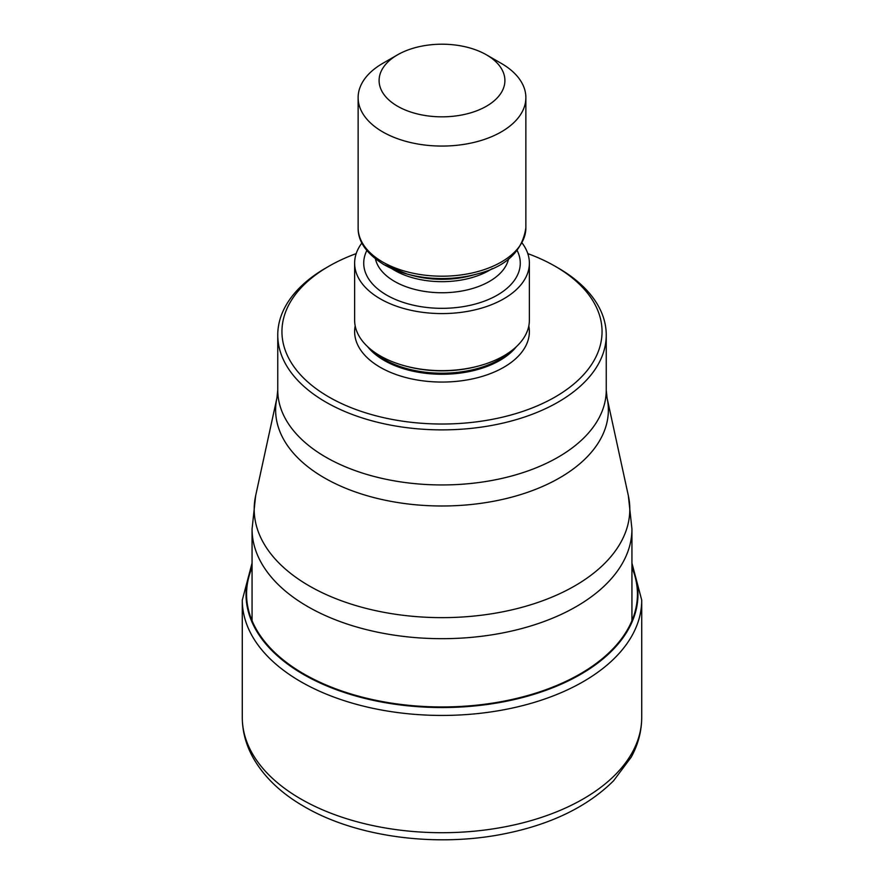 <?xml version="1.0" encoding="UTF-8"?>
<svg xmlns="http://www.w3.org/2000/svg" width="884" height="884" viewBox="0 0 884 884"><rect width="100%" height="100%" fill="white"/><g stroke="black" fill="none" stroke-linecap="round" stroke-linejoin="round"><path stroke-width="1.33" d="M252.062 567.55A195.43 112.832 0 0 0 303.809 673.906A195.43 112.832 0 0 0 537.671 692.515A195.43 112.832 0 0 0 631.938 567.55M356.208 253.609A160.059 92.411 0 0 0 328.826 266.272L325.853 267.985A164.247 94.831 0 0 0 277.753 335.047A164.247 94.831 0 0 0 325.853 402.098A164.247 94.831 0 0 0 558.147 402.098A164.247 94.831 0 0 0 606.247 335.047A164.247 94.831 0 0 0 558.147 267.985L555.174 266.272A160.059 92.411 0 0 0 527.792 253.609M328.826 266.272A160.059 92.411 0 0 0 328.826 396.96A160.059 92.411 0 0 0 555.174 396.96A160.059 92.411 0 0 0 555.174 266.272L558.147 267.985M529.372 263.134L529.372 320.207A87.372 50.443 180 0 1 479.161 365.854A87.372 50.443 180 0 1 404.839 365.854A87.372 50.443 180 0 1 380.219 355.876A87.372 50.443 180 0 1 354.628 320.207L354.628 263.134A87.372 50.443 0 0 0 380.219 298.803A87.372 50.443 0 0 0 475.437 309.743A87.372 50.443 0 0 0 529.372 263.134A87.372 50.443 0 0 0 522.112 243.012M361.887 243.012A87.372 50.443 0 0 0 354.628 263.134M397.524 54.841L382.695 63.394A83.87 48.421 0 0 0 358.131 97.638A83.87 48.421 0 0 0 382.695 131.882A83.87 48.421 0 0 0 501.305 131.882A83.87 48.421 0 0 0 525.87 97.638A83.87 48.421 0 0 0 501.305 63.394L486.476 54.841A62.908 36.321 0 0 0 397.524 54.841L397.524 54.841A62.908 36.321 0 0 0 397.524 106.202A62.908 36.321 0 0 0 486.476 106.202A62.908 36.321 0 0 0 486.476 54.841L501.305 63.394M641.718 717.399A199.718 115.307 180 0 1 518.433 823.932A199.718 115.307 180 0 1 300.77 798.937A199.718 115.307 180 0 1 242.282 717.399L242.282 600.125A199.718 115.307 0 0 0 300.77 681.663A199.718 115.307 0 0 0 518.433 706.659A199.718 115.307 0 0 0 641.718 600.125L641.718 717.399C641.651 731.19 638.171 744.405 631.275 757.058L613.551 780.804C587.241 806.893 550.677 824.606 503.847 833.921C435.624 847.601 356.031 837.015 304.251 806.617C280.736 793.103 263.52 776.495 252.592 756.814C245.785 744.24 242.349 731.101 242.282 717.399M631.938 566.578A195.961 113.141 180 0 1 538.853 692.758A195.961 113.141 180 0 1 303.433 674.415A195.961 113.141 180 0 1 252.062 566.578M252.062 620.701L252.062 529.03A189.938 109.66 -0 0 0 307.698 606.568A189.938 109.66 -0 0 0 514.687 630.336A189.938 109.66 -0 0 0 631.938 529.03L631.938 620.701M631.938 529.03L628.347 495.692A187.817 108.434 180 0 1 524.566 606.601A187.817 108.434 180 0 1 309.201 585.882A187.817 108.434 180 0 1 255.653 495.692L252.062 529.03M606.247 335.047L606.247 390.12A164.247 94.831 180 0 1 504.952 477.703A164.247 94.831 180 0 1 325.997 457.249A164.247 94.831 180 0 1 325.853 457.172A164.247 94.831 180 0 1 277.753 390.12L276.924 397.955A166.38 96.058 0 0 0 324.351 477.857A166.38 96.058 0 0 0 324.494 477.935A166.38 96.058 0 0 0 515.239 496.189A166.38 96.058 0 0 0 607.076 397.955L628.347 495.692M528.809 325.909A87.372 50.443 180 0 1 479.957 377.048A87.372 50.443 180 0 1 380.219 367.291A87.372 50.443 180 0 1 355.191 325.909M516.4 346.65A81.781 47.217 180 0 1 384.175 360.44A81.781 47.217 180 0 1 367.6 346.65M371.899 350.307A81.781 47.217 0 0 0 384.175 359.379A81.781 47.217 0 0 0 512.101 350.307M479.161 365.854L477.692 366.252A83.925 48.454 180 0 1 406.308 366.252L404.839 365.854M517.173 250.537A78.278 45.194 180 0 1 481.846 302.041A78.278 45.194 180 0 1 386.651 295.09A78.278 45.194 180 0 1 366.827 250.537M508.554 258.924A67.096 38.741 180 0 1 463.691 290.67A67.096 38.741 180 0 1 394.551 281.399A67.096 38.741 180 0 1 375.446 258.924M391.722 268.581A67.096 38.741 0 0 0 394.551 270.327A67.096 38.741 0 0 0 492.277 268.581M476.763 274.073L471.448 275.521A69.25 39.979 180 0 1 412.552 275.521L407.237 274.073A81.726 47.184 0 0 0 476.763 274.073C506.035 266.78 522.411 251.343 525.87 227.774A83.87 48.421 180 0 1 474.1 272.515A83.87 48.421 180 0 1 382.695 262.018A83.87 48.421 180 0 1 358.131 227.774L358.131 97.638M384.208 264.736A81.726 47.184 0 0 0 407.237 274.073L383.855 264.581C366.44 253.675 357.865 241.409 358.131 227.774M641.718 600.125L631.938 563.064M252.062 563.064L242.282 600.125M276.924 397.955L255.653 495.692M606.247 390.12L607.076 397.955M277.753 335.047L277.753 390.12M525.87 97.638L525.87 227.774"/></g></svg>
